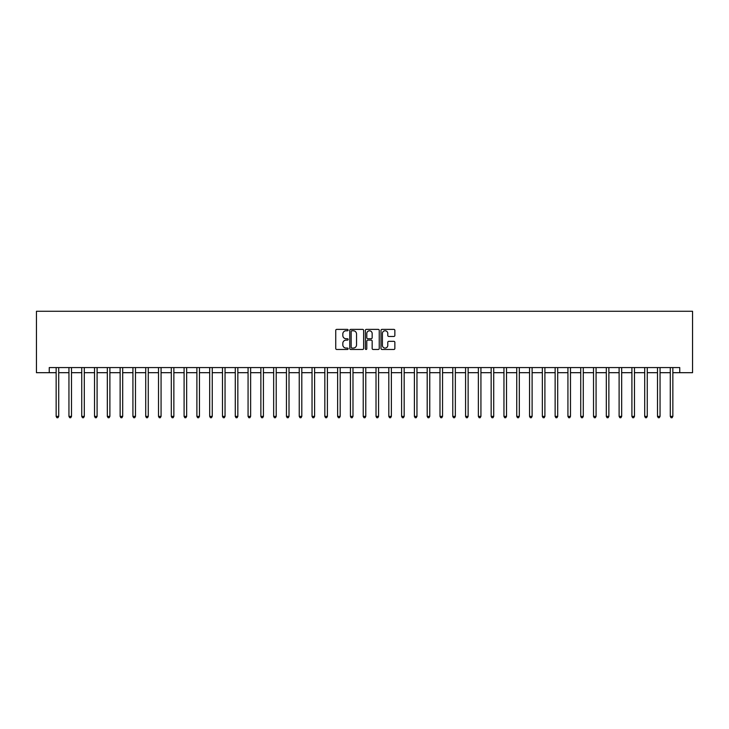 <?xml version="1.0" encoding="UTF-8"?>
<svg xmlns="http://www.w3.org/2000/svg" width="729" height="729" viewBox="0 0 729 729"><rect width="100%" height="100%" fill="white"/><g stroke="black" fill="none" stroke-linecap="round" stroke-linejoin="round"><path stroke-width="1.09" d="M348.125 330.082A0.702 0.702 0 0 0 347.423 329.38L336.743 329.38A1.002 1.002 0 0 0 335.741 330.383L335.741 348.462A1.002 1.002 0 0 0 336.743 349.473L347.423 349.473A0.702 0.702 0 0 0 348.125 348.763A0.702 0.702 0 0 0 347.423 348.061L346.038 348.061A3.217 3.217 0 0 1 342.821 344.844L342.821 343.341A3.217 3.217 0 0 1 346.038 340.124L347.423 340.124A0.702 0.702 0 0 0 348.125 339.422A0.702 0.702 0 0 0 347.423 338.721L346.038 338.721A3.217 3.217 0 0 1 342.821 335.504L342.821 334A3.217 3.217 0 0 1 346.038 330.784L347.423 330.784A0.702 0.702 0 0 0 348.125 330.082M393.86 336.461A1.002 1.002 0 0 0 394.863 335.458L394.863 330.383A1.002 1.002 0 0 0 393.86 329.38L382.005 329.38A1.002 1.002 0 0 0 381.003 330.383L381.003 348.462A1.002 1.002 0 0 0 382.005 349.473L393.86 349.473A1.002 1.002 0 0 0 394.863 348.462L394.863 342.338A1.002 1.002 0 0 0 393.86 341.336L388.785 341.336A1.002 1.002 0 0 0 387.782 342.338L387.782 345.373A2.688 2.688 0 0 1 385.094 348.061A2.688 2.688 0 0 1 382.406 345.373L382.406 333.472A2.688 2.688 0 0 1 385.094 330.784A2.688 2.688 0 0 1 387.782 333.472L387.782 335.458A1.002 1.002 0 0 0 388.785 336.461L393.86 336.461M49.244 372.692L49.244 367.571L679.756 367.571L679.756 372.692L692.55 372.692L692.55 311.274L36.45 311.274L36.45 372.692L56.151 372.692M363.625 330.383A1.002 1.002 0 0 0 362.614 329.38L350.758 329.38A1.002 1.002 0 0 0 349.756 330.383L349.756 348.462A1.002 1.002 0 0 0 350.758 349.473L362.614 349.473A1.002 1.002 0 0 0 363.625 348.462L363.625 330.383M366.386 329.38L378.242 329.38A1.002 1.002 0 0 1 379.244 330.383L379.244 348.462A1.002 1.002 0 0 1 378.242 349.473L373.166 349.473A1.002 1.002 0 0 1 372.164 348.462L372.164 341.126A1.002 1.002 0 0 0 371.152 340.124L367.79 340.124A1.002 1.002 0 0 0 366.787 341.126L366.787 348.763A0.702 0.702 0 0 1 366.086 349.473A0.702 0.702 0 0 1 365.375 348.763L365.375 330.383A1.002 1.002 0 0 1 366.386 329.38M58.712 372.692L68.945 372.692M71.506 372.692L81.739 372.692M84.3 372.692L94.533 372.692M97.094 372.692L107.327 372.692M109.888 372.692L120.13 372.692M122.682 372.692L132.924 372.692M135.476 372.692L145.718 372.692M148.269 372.692L158.512 372.692M161.073 372.692L171.306 372.692M173.867 372.692L184.1 372.692M186.66 372.692L196.894 372.692M199.454 372.692L209.688 372.692M212.248 372.692L222.482 372.692M225.042 372.692L235.276 372.692M237.836 372.692L248.07 372.692M250.63 372.692L260.864 372.692M263.424 372.692L273.657 372.692M276.218 372.692L286.451 372.692M289.012 372.692L299.245 372.692M301.806 372.692L312.039 372.692M314.6 372.692L324.833 372.692M327.394 372.692L337.627 372.692M340.188 372.692L350.43 372.692M352.982 372.692L363.224 372.692M365.776 372.692L376.018 372.692M378.57 372.692L388.812 372.692M391.373 372.692L401.606 372.692M404.167 372.692L414.4 372.692M416.961 372.692L427.194 372.692M429.755 372.692L439.988 372.692M442.549 372.692L452.782 372.692M455.343 372.692L465.576 372.692M468.136 372.692L478.37 372.692M480.93 372.692L491.164 372.692M493.724 372.692L503.958 372.692M506.518 372.692L516.752 372.692M519.312 372.692L529.546 372.692M532.106 372.692L542.34 372.692M544.9 372.692L555.134 372.692M557.694 372.692L567.927 372.692M570.488 372.692L580.731 372.692M583.282 372.692L593.524 372.692M596.076 372.692L606.318 372.692M608.87 372.692L619.112 372.692M621.673 372.692L631.906 372.692M634.467 372.692L644.7 372.692M647.261 372.692L657.494 372.692M660.055 372.692L670.288 372.692M672.849 372.692L679.756 372.692M351.87 330.784A0.702 0.702 0 0 0 351.159 331.485L351.159 347.359A0.702 0.702 0 0 0 351.87 348.061L353.319 348.061A3.217 3.217 0 0 0 356.536 344.844L356.536 334A3.217 3.217 0 0 0 353.319 330.784L351.87 330.784M372.164 333.517A2.688 2.688 0 0 0 369.475 330.829A2.688 2.688 0 0 0 366.787 333.517L366.787 337.718A1.002 1.002 0 0 0 367.79 338.721L371.152 338.721A1.002 1.002 0 0 0 372.164 337.718L372.164 333.517M58.839 367.571L58.785 367.698A1.021 1.021 0 0 0 58.712 368.081L58.712 416.396L56.151 416.396L56.151 368.081A1.021 1.021 0 0 0 56.078 367.698L56.024 367.571M58.712 416.396L57.946 417.726L56.917 417.726L56.151 416.396M71.633 367.571L71.579 367.698A1.021 1.021 0 0 0 71.506 368.081L71.506 416.396L68.945 416.396L68.945 368.081A1.021 1.021 0 0 0 68.872 367.698L68.818 367.571M71.506 416.396L70.74 417.726L69.72 417.726L68.945 416.396M84.427 367.571L84.373 367.698A1.021 1.021 0 0 0 84.3 368.081L84.3 416.396L81.739 416.396L81.739 368.081A1.021 1.021 0 0 0 81.666 367.698L81.621 367.571M84.3 416.396L83.534 417.726L82.514 417.726L81.739 416.396M97.221 367.571L97.167 367.698A1.021 1.021 0 0 0 97.094 368.081L97.094 416.396L94.533 416.396L94.533 368.081A1.021 1.021 0 0 0 94.46 367.698L94.415 367.571M97.094 416.396L96.328 417.726L95.308 417.726L94.533 416.396M110.015 367.571L109.961 367.698A1.021 1.021 0 0 0 109.888 368.081L109.888 416.396L107.327 416.396L107.327 368.081A1.021 1.021 0 0 0 107.254 367.698L107.209 367.571M109.888 416.396L109.122 417.726L108.102 417.726L107.327 416.396M122.809 367.571L122.754 367.698A1.021 1.021 0 0 0 122.682 368.081L122.682 416.396L120.13 416.396L120.13 368.081A1.021 1.021 0 0 0 120.048 367.698L120.003 367.571M122.682 416.396L121.916 417.726L120.896 417.726L120.13 416.396M135.603 367.571L135.558 367.698A1.021 1.021 0 0 0 135.476 368.081L135.476 416.396L132.924 416.396L132.924 368.081A1.021 1.021 0 0 0 132.842 367.698L132.796 367.571M135.476 416.396L134.71 417.726L133.689 417.726L132.924 416.396M148.397 367.571L148.352 367.698A1.021 1.021 0 0 0 148.269 368.081L148.269 416.396L145.718 416.396L145.718 368.081A1.021 1.021 0 0 0 145.645 367.698L145.59 367.571M148.269 416.396L147.504 417.726L146.483 417.726L145.718 416.396M161.191 367.571L161.145 367.698A1.021 1.021 0 0 0 161.073 368.081L161.073 416.396L158.512 416.396L158.512 368.081A1.021 1.021 0 0 0 158.439 367.698L158.384 367.571M161.073 416.396L160.298 417.726L159.277 417.726L158.512 416.396M173.985 367.571L173.939 367.698A1.021 1.021 0 0 0 173.867 368.081L173.867 416.396L171.306 416.396L171.306 368.081A1.021 1.021 0 0 0 171.233 367.698L171.178 367.571M173.867 416.396L173.092 417.726L172.071 417.726L171.306 416.396M186.779 367.571L186.733 367.698A1.021 1.021 0 0 0 186.66 368.081L186.66 416.396L184.1 416.396L184.1 368.081A1.021 1.021 0 0 0 184.027 367.698L183.972 367.571M186.66 416.396L185.886 417.726L184.865 417.726L184.1 416.396M199.582 367.571L199.527 367.698A1.021 1.021 0 0 0 199.454 368.081L199.454 416.396L196.894 416.396L196.894 368.081A1.021 1.021 0 0 0 196.821 367.698L196.766 367.571M199.454 416.396L198.68 417.726L197.659 417.726L196.894 416.396M212.376 367.571L212.321 367.698A1.021 1.021 0 0 0 212.248 368.081L212.248 416.396L209.688 416.396L209.688 368.081A1.021 1.021 0 0 0 209.615 367.698L209.56 367.571M212.248 416.396L211.474 417.726L210.453 417.726L209.688 416.396M225.17 367.571L225.115 367.698A1.021 1.021 0 0 0 225.042 368.081L225.042 416.396L222.482 416.396L222.482 368.081A1.021 1.021 0 0 0 222.409 367.698L222.354 367.571M225.042 416.396L224.277 417.726L223.247 417.726L222.482 416.396M237.964 367.571L237.909 367.698A1.021 1.021 0 0 0 237.836 368.081L237.836 416.396L235.276 416.396L235.276 368.081A1.021 1.021 0 0 0 235.203 367.698L235.148 367.571M237.836 416.396L237.071 417.726L236.041 417.726L235.276 416.396M250.758 367.571L250.703 367.698A1.021 1.021 0 0 0 250.63 368.081L250.63 416.396L248.07 416.396L248.07 368.081A1.021 1.021 0 0 0 247.997 367.698L247.942 367.571M250.63 416.396L249.865 417.726L248.835 417.726L248.07 416.396M263.552 367.571L263.497 367.698A1.021 1.021 0 0 0 263.424 368.081L263.424 416.396L260.864 416.396L260.864 368.081A1.021 1.021 0 0 0 260.791 367.698L260.736 367.571M263.424 416.396L262.659 417.726L261.629 417.726L260.864 416.396M276.346 367.571L276.291 367.698A1.021 1.021 0 0 0 276.218 368.081L276.218 416.396L273.657 416.396L273.657 368.081A1.021 1.021 0 0 0 273.585 367.698L273.53 367.571M276.218 416.396L275.453 417.726L274.423 417.726L273.657 416.396M289.14 367.571L289.085 367.698A1.021 1.021 0 0 0 289.012 368.081L289.012 416.396L286.451 416.396L286.451 368.081A1.021 1.021 0 0 0 286.379 367.698L286.324 367.571M289.012 416.396L288.247 417.726L287.226 417.726L286.451 416.396M301.934 367.571L301.879 367.698A1.021 1.021 0 0 0 301.806 368.081L301.806 416.396L299.245 416.396L299.245 368.081A1.021 1.021 0 0 0 299.172 367.698L299.118 367.571M301.806 416.396L301.041 417.726L300.02 417.726L299.245 416.396M314.728 367.571L314.673 367.698A1.021 1.021 0 0 0 314.6 368.081L314.6 416.396L312.039 416.396L312.039 368.081A1.021 1.021 0 0 0 311.966 367.698L311.921 367.571M314.6 416.396L313.834 417.726L312.814 417.726L312.039 416.396M327.521 367.571L327.467 367.698A1.021 1.021 0 0 0 327.394 368.081L327.394 416.396L324.833 416.396L324.833 368.081A1.021 1.021 0 0 0 324.76 367.698L324.715 367.571M327.394 416.396L326.628 417.726L325.608 417.726L324.833 416.396M340.315 367.571L340.261 367.698A1.021 1.021 0 0 0 340.188 368.081L340.188 416.396L337.627 416.396L337.627 368.081A1.021 1.021 0 0 0 337.554 367.698L337.509 367.571M340.188 416.396L339.422 417.726L338.402 417.726L337.627 416.396M353.109 367.571L353.055 367.698A1.021 1.021 0 0 0 352.982 368.081L352.982 416.396L350.43 416.396L350.43 368.081A1.021 1.021 0 0 0 350.348 367.698L350.303 367.571M352.982 416.396L352.216 417.726L351.196 417.726L350.43 416.396M365.903 367.571L365.858 367.698A1.021 1.021 0 0 0 365.776 368.081L365.776 416.396L363.224 416.396L363.224 368.081A1.021 1.021 0 0 0 363.142 367.698L363.097 367.571M365.776 416.396L365.01 417.726L363.99 417.726L363.224 416.396M378.697 367.571L378.652 367.698A1.021 1.021 0 0 0 378.57 368.081L378.57 416.396L376.018 416.396L376.018 368.081A1.021 1.021 0 0 0 375.945 367.698L375.891 367.571M378.57 416.396L377.804 417.726L376.784 417.726L376.018 416.396M391.491 367.571L391.446 367.698A1.021 1.021 0 0 0 391.373 368.081L391.373 416.396L388.812 416.396L388.812 368.081A1.021 1.021 0 0 0 388.739 367.698L388.685 367.571M391.373 416.396L390.598 417.726L389.578 417.726L388.812 416.396M404.285 367.571L404.24 367.698A1.021 1.021 0 0 0 404.167 368.081L404.167 416.396L401.606 416.396L401.606 368.081A1.021 1.021 0 0 0 401.533 367.698L401.479 367.571M404.167 416.396L403.392 417.726L402.372 417.726L401.606 416.396M417.079 367.571L417.034 367.698A1.021 1.021 0 0 0 416.961 368.081L416.961 416.396L414.4 416.396L414.4 368.081A1.021 1.021 0 0 0 414.327 367.698L414.272 367.571M416.961 416.396L416.186 417.726L415.166 417.726L414.4 416.396M429.882 367.571L429.828 367.698A1.021 1.021 0 0 0 429.755 368.081L429.755 416.396L427.194 416.396L427.194 368.081A1.021 1.021 0 0 0 427.121 367.698L427.066 367.571M429.755 416.396L428.98 417.726L427.959 417.726L427.194 416.396M442.676 367.571L442.621 367.698A1.021 1.021 0 0 0 442.549 368.081L442.549 416.396L439.988 416.396L439.988 368.081A1.021 1.021 0 0 0 439.915 367.698L439.86 367.571M442.549 416.396L441.774 417.726L440.753 417.726L439.988 416.396M455.47 367.571L455.415 367.698A1.021 1.021 0 0 0 455.343 368.081L455.343 416.396L452.782 416.396L452.782 368.081A1.021 1.021 0 0 0 452.709 367.698L452.654 367.571M455.343 416.396L454.577 417.726L453.547 417.726L452.782 416.396M468.264 367.571L468.209 367.698A1.021 1.021 0 0 0 468.136 368.081L468.136 416.396L465.576 416.396L465.576 368.081A1.021 1.021 0 0 0 465.503 367.698L465.448 367.571M468.136 416.396L467.371 417.726L466.341 417.726L465.576 416.396M481.058 367.571L481.003 367.698A1.021 1.021 0 0 0 480.93 368.081L480.93 416.396L478.37 416.396L478.37 368.081A1.021 1.021 0 0 0 478.297 367.698L478.242 367.571M480.93 416.396L480.165 417.726L479.135 417.726L478.37 416.396M493.852 367.571L493.797 367.698A1.021 1.021 0 0 0 493.724 368.081L493.724 416.396L491.164 416.396L491.164 368.081A1.021 1.021 0 0 0 491.091 367.698L491.036 367.571M493.724 416.396L492.959 417.726L491.929 417.726L491.164 416.396M506.646 367.571L506.591 367.698A1.021 1.021 0 0 0 506.518 368.081L506.518 416.396L503.958 416.396L503.958 368.081A1.021 1.021 0 0 0 503.885 367.698L503.83 367.571M506.518 416.396L505.753 417.726L504.723 417.726L503.958 416.396M519.44 367.571L519.385 367.698A1.021 1.021 0 0 0 519.312 368.081L519.312 416.396L516.752 416.396L516.752 368.081A1.021 1.021 0 0 0 516.679 367.698L516.624 367.571M519.312 416.396L518.547 417.726L517.526 417.726L516.752 416.396M532.234 367.571L532.179 367.698A1.021 1.021 0 0 0 532.106 368.081L532.106 416.396L529.546 416.396L529.546 368.081A1.021 1.021 0 0 0 529.473 367.698L529.418 367.571M532.106 416.396L531.341 417.726L530.32 417.726L529.546 416.396M545.028 367.571L544.973 367.698A1.021 1.021 0 0 0 544.9 368.081L544.9 416.396L542.34 416.396L542.34 368.081A1.021 1.021 0 0 0 542.267 367.698L542.221 367.571M544.9 416.396L544.135 417.726L543.114 417.726L542.34 416.396M557.822 367.571L557.767 367.698A1.021 1.021 0 0 0 557.694 368.081L557.694 416.396L555.134 416.396L555.134 368.081A1.021 1.021 0 0 0 555.061 367.698L555.015 367.571M557.694 416.396L556.929 417.726L555.908 417.726L555.134 416.396M570.616 367.571L570.561 367.698A1.021 1.021 0 0 0 570.488 368.081L570.488 416.396L567.927 416.396L567.927 368.081A1.021 1.021 0 0 0 567.855 367.698L567.809 367.571M570.488 416.396L569.723 417.726L568.702 417.726L567.927 416.396M583.41 367.571L583.355 367.698A1.021 1.021 0 0 0 583.282 368.081L583.282 416.396L580.731 416.396L580.731 368.081A1.021 1.021 0 0 0 580.649 367.698L580.603 367.571M583.282 416.396L582.517 417.726L581.496 417.726L580.731 416.396M596.204 367.571L596.158 367.698A1.021 1.021 0 0 0 596.076 368.081L596.076 416.396L593.524 416.396L593.524 368.081A1.021 1.021 0 0 0 593.442 367.698L593.397 367.571M596.076 416.396L595.311 417.726L594.29 417.726L593.524 416.396M608.997 367.571L608.952 367.698A1.021 1.021 0 0 0 608.87 368.081L608.87 416.396L606.318 416.396L606.318 368.081A1.021 1.021 0 0 0 606.246 367.698L606.191 367.571M608.87 416.396L608.104 417.726L607.084 417.726L606.318 416.396M621.791 367.571L621.746 367.698A1.021 1.021 0 0 0 621.673 368.081L621.673 416.396L619.112 416.396L619.112 368.081A1.021 1.021 0 0 0 619.039 367.698L618.985 367.571M621.673 416.396L620.898 417.726L619.878 417.726L619.112 416.396M634.585 367.571L634.54 367.698A1.021 1.021 0 0 0 634.467 368.081L634.467 416.396L631.906 416.396L631.906 368.081A1.021 1.021 0 0 0 631.833 367.698L631.779 367.571M634.467 416.396L633.692 417.726L632.672 417.726L631.906 416.396M647.379 367.571L647.334 367.698A1.021 1.021 0 0 0 647.261 368.081L647.261 416.396L644.7 416.396L644.7 368.081A1.021 1.021 0 0 0 644.627 367.698L644.573 367.571M647.261 416.396L646.486 417.726L645.466 417.726L644.7 416.396M660.182 367.571L660.128 367.698A1.021 1.021 0 0 0 660.055 368.081L660.055 416.396L657.494 416.396L657.494 368.081A1.021 1.021 0 0 0 657.421 367.698L657.367 367.571M660.055 416.396L659.28 417.726L658.26 417.726L657.494 416.396M672.976 367.571L672.922 367.698A1.021 1.021 0 0 0 672.849 368.081L672.849 416.396L670.288 416.396L670.288 368.081A1.021 1.021 0 0 0 670.215 367.698L670.161 367.571M672.849 416.396L672.083 417.726L671.054 417.726L670.288 416.396"/></g></svg>
